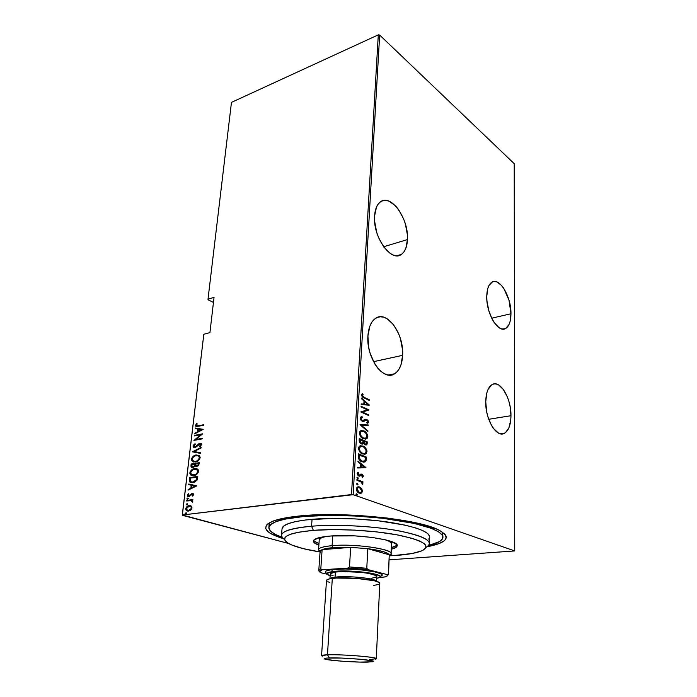 <?xml version="1.0" encoding="UTF-8"?>
<svg xmlns="http://www.w3.org/2000/svg" width="697" height="697" viewBox="0 0 697 697"><rect width="100%" height="100%" fill="white"/><g stroke="black" fill="none" stroke-linecap="round" stroke-linejoin="round"><path stroke-width="1.05" d="M442.56 535.627L442.621 532.264L442.952 537.265M297 516.25C340.624 510.892 420.247 519.099 439.441 530.382C451.229 537.387 447.108 542.858 427.078 546.788L438.788 543.686L444.128 540.863L445.61 539.304L446.246 537.666L446.002 535.958L444.869 534.207L439.894 530.617L436.052 528.823L419.42 523.656L404.574 520.607L387.419 518.063L359.086 515.475L330.413 514.613L312.665 515.048L290.152 517.122L274.383 520.624L268.197 523.552L266.463 525.137L265.67 528.474L268.319 531.898L270.854 533.606L283.566 538.764C264.102 532.621 260.617 526.732 273.111 521.086C278.539 519.03 286.502 517.418 297 516.25M407.457 239.585C407.083 246.808 405.053 251.748 401.367 254.414C391.252 262.725 372.782 237.015 374.577 216.018L374.629 221.237L376.685 232.293L378.602 237.677L383.829 247.052L390.146 253.386L393.404 255.102L396.549 255.755L399.468 255.346L402.047 253.908L404.208 251.486L405.863 248.21L407.457 239.585L407.362 234.567L405.384 224.016L403.58 218.858L398.658 209.719L395.713 206.068L389.37 201.32L386.208 200.414L383.219 200.562L380.518 201.781L378.218 204.038L376.415 207.244L374.577 216.018C375.047 209.117 377.007 204.387 380.457 201.825C391.087 193.365 408.982 219.172 407.457 239.585L383.62 246.764L407.457 239.585M510.971 313.763C510.875 321.256 509.15 326.126 505.822 328.383C498.442 333.793 486.192 313.685 486.75 296.408L486.95 300.982L488.754 310.47L492.152 319.121L494.286 322.694L498.982 327.634L501.361 328.818L503.626 329.089L505.708 328.444L508.993 324.584L510.082 321.526L510.971 313.763L509.01 300.233L503.748 288.323L501.526 285.413L496.839 281.902L494.556 281.449L492.43 281.902L488.972 285.491L487.787 288.506L486.75 296.408C486.942 289.133 488.623 284.411 491.803 282.241C499.444 276.779 511.371 296.844 510.971 313.763L491.69 318.198L510.971 313.763M402.631 355.331C402.125 364.383 399.459 370.525 394.633 373.758C383.585 381.799 366.108 357.822 367.911 335.98L368.704 347.515L370.116 353.309L374.681 363.764L377.643 368.007L380.902 371.362L384.317 373.688L387.759 374.925L391.078 375.038L394.162 374.028L396.898 371.945L399.172 368.905L400.923 365.019L402.631 355.331L402.535 349.885L400.461 338.794L398.571 333.541L393.396 324.541L386.983 318.642L383.603 317.161L380.266 316.778L377.103 317.51L374.245 319.348L371.806 322.241L369.88 326.074L367.911 335.98C368.547 327.285 371.126 321.387 375.639 318.285C387.183 310.017 404.129 334.037 402.631 355.331L373.514 361.673L402.631 355.331M510.971 415.708C510.814 424.769 508.671 430.607 504.532 433.246C496.726 438.369 485.208 419.428 485.748 401.655L486.654 411.578L487.83 416.484L491.368 425.196L493.589 428.646L498.486 433.064L500.96 433.882L503.321 433.734L505.491 432.628L508.906 427.801L510.735 420.204L510.971 415.708L510.047 406.168L508.923 401.463L507.416 397.029L503.452 389.606L498.712 384.997L496.264 384.003L493.885 383.951L491.664 384.857L488.066 389.405L486.828 392.899L485.748 401.655C486.001 392.829 488.1 387.149 492.047 384.622C500.115 379.421 511.328 398.283 510.971 415.708L488.736 419.289L510.971 415.708M182.326 515.292L288.654 543.512L182.274 515.005L203.82 334.272L209.928 332.6L214.049 297.375L208.002 299.196L231.465 102.381L378.297 34.85L351.497 494.556L182.274 515.005L353.152 494.696L379.665 35.042L514.22 163.673L514.726 550.935L353.152 494.696L514.726 550.935L389.161 559.839L514.726 550.935L514.22 163.673L379.665 35.042L353.152 494.696L351.497 494.556L378.297 34.85L379.665 35.042L378.297 34.85L231.465 102.381L208.002 299.196L214.049 297.375L209.928 332.6L203.82 334.272L182.326 515.292M361.673 488.545L358.58 486.759L357.143 487.177L356.428 488.17L357.073 491.455L358.746 492.918L360.358 493.337L362.423 491.855L361.673 488.545L361.055 488.623L361.926 491.237L362.545 491.167L361.673 488.545L359.582 486.968L357.334 487.055L356.298 488.937C356.664 491.315 357.648 492.718 359.243 493.136L361.429 493.075L362.545 491.167L360.811 493.145L361.429 493.075L360.314 493.337L361.804 491.925L361.055 488.623L361.673 488.545M356.934 479.553L356.899 480.233L361.368 482.158L362.684 484.615L362.849 483.43L362.031 482.124L362.91 482.446L362.945 481.766L356.934 479.553L356.899 480.233L360.985 481.88L362.684 484.615L362.031 482.124L362.91 482.446L362.945 481.766L356.934 479.553M360.968 474.823L361.865 474.796L362.623 475.912L361.935 476.757L362.423 477.419L363.355 476.007L362.126 474.221L360.941 474.03L358.816 475.38L357.979 474.474L358.606 473.002L358.075 472.322L357.195 473.42L357.509 474.971L359.521 476.182L361.996 474.857L362.614 475.702L361.935 476.757L362.423 477.419L363.355 476.208L362.266 477.201M358.258 456.247L358.833 459.14L360.715 461.109L363.625 462.181L365.82 461.275L366.5 457.101L358.389 453.843L358.258 456.247C358.606 459.41 359.852 461.257 362.013 461.789L365.15 461.884L365.995 460.987L366.5 457.101L358.389 453.843L358.258 456.247M359.26 438.518L359.312 441.811L360.558 443.519L362.213 444.155L363.459 443.301L365.123 444.869L366.918 444.625L367.31 441.915L359.26 438.518L359.147 440.565L361.316 443.954L362.884 443.989L363.459 443.301L365.123 444.869L366.605 444.895L367.31 441.915L359.26 438.518M360.044 424.673L367.859 431.609L367.903 430.903L361.595 425.44L368.182 425.658L368.216 424.943L360.044 424.673L367.859 431.609L367.903 430.903L361.595 425.44L368.182 425.658L368.216 424.943L360.044 424.673M361.046 406.926L367.31 409.819L360.767 411.953L368.722 415.578L368.757 414.933L362.501 412.075L369.027 409.958L361.09 406.281L361.046 406.926L367.31 409.819L360.767 411.953L368.722 415.578L368.757 414.933L362.501 412.075L369.027 409.958L361.09 406.281L361.046 406.926M364.322 397.403L362.51 396.062L363.128 394.275L362.536 393.587L361.516 394.938L362.179 396.706L369.523 400.531L369.558 399.895L363.721 397.517L369.558 399.895L364.322 397.403L362.335 395.382L363.128 394.275L362.536 393.587L361.516 394.938C361.996 396.741 362.893 397.76 364.209 398.004L369.523 400.531L369.558 399.895L368.948 400.261L364.322 397.403M369.288 405.001L361.551 398.057L361.508 398.762L364.008 400.993L363.834 404.121L361.22 403.955L361.177 404.661L369.279 405.157L361.551 398.057L361.508 398.762L364.008 400.993L363.834 404.121L361.22 403.955L361.177 404.661L369.288 405.001M360.201 418.191L360.637 419.794L362.083 421.215L363.677 421.415L366.561 419.925L367.772 421.249L366.692 422.478L367.145 423.306L368.399 422.617L368.417 421.014L366.526 419.237L363.102 420.735L361.856 420.369L361.029 418.575L362.457 417.529L362.083 416.71L360.933 416.963L360.201 418.191L362.257 421.293L366.831 420.012L367.781 421.528L366.692 422.478L367.145 423.306L368.007 423.009L368.591 421.973L366.84 419.35L365.603 419.228L362.301 420.648L361.029 418.575L362.457 417.529L362.083 416.71L360.846 417.006L360.201 418.191M363.79 430.842L360.532 430.816L359.556 432.001L359.443 434.092L361.743 437.733L365.411 439.145L367.214 438.274L367.72 435.451L365.742 432.14L363.181 430.946C365.289 431.635 366.622 433.534 367.197 436.644L367.807 436.549C367.232 433.438 365.89 431.539 363.79 430.842L360.567 430.798L359.364 432.985C359.922 436.139 361.264 438.065 363.39 438.744L366.587 438.788L367.807 436.549L365.359 439.145L367.014 437.629L367.162 435.825L365.742 432.872L363.181 430.946L363.79 430.842M362.954 445.993L359.669 446.036L358.685 447.256L358.572 449.365L360.889 452.998L364.583 454.348L366.395 453.425L366.91 450.567L365.228 447.561L362.344 446.089C364.461 446.742 365.812 448.633 366.387 451.761L366.997 451.665C366.422 448.537 365.071 446.646 362.954 445.993L359.765 445.984L358.493 448.249C359.06 451.429 360.41 453.338 362.553 453.982L365.716 454L366.997 451.665L364.435 454.357L365.786 453.512L366.352 450.933L364.923 447.988L362.344 446.089L362.954 445.993M365.934 467.6L357.988 461.066L357.944 461.797L360.506 463.906L360.323 467.182L357.631 467.251L357.596 467.992L365.925 467.765L357.988 461.066L357.944 461.797L360.506 463.906L360.323 467.182L357.631 467.251L357.596 467.992L365.934 467.6M357.666 477.21L356.951 477.82L358.023 478.586L357.883 477.323L356.934 477.637L358.075 478.56L357.666 477.21M357.308 483.526L356.594 484.136L357.674 484.903L357.526 483.64L356.576 483.953L357.718 484.877L357.308 483.526M356.725 493.824L355.993 494.365L356.873 495.253L357.152 494.129L356.176 493.894L357.378 494.757L356.725 493.824L355.993 494.278L357.125 495.192L357.378 494.757L356.611 495.192L356.15 493.92L356.725 493.824M208.02 299.745L213.456 302.463L208.02 299.745L208.002 299.196L208.02 299.745M191.248 506.048L188.66 505.7L186.221 507.372L185.794 509.734L187.537 511.067L190.229 510.483L191.875 508.592L191.588 506.353L189.166 505.604C187.58 505.682 186.43 506.728 185.716 508.732L186.552 510.683L188.53 511.084L190.786 510.091L192.032 507.939L191.248 506.048M186.805 500.385L186.735 500.995L191.239 500.638L192.494 502.171L192.72 501.065L191.919 500.307L192.825 500.185L192.895 499.575L186.805 500.385L192.869 499.793L186.805 500.385L186.735 500.995L190.847 500.568L192.494 502.171L192.773 501.544L191.919 500.307L192.825 500.185L192.895 499.575L186.805 500.385M193.583 494.556L193.104 493.563L191.893 493.467L188.599 495.942L188.051 495.358L188.817 493.999L188.303 493.659L187.31 495.645L187.815 496.369L189.366 496.421L192.093 494.025L192.834 494.461L192.076 495.689L192.555 496.046L193.435 495.018L193.191 493.615L192.137 493.424L189.514 495.689L188.347 495.828L188.051 495.14L188.817 493.999L188.303 493.659L187.31 495.262L187.754 496.334L188.878 496.543L192.093 494.025L192.834 494.635L192.076 495.689L192.555 496.046L193.583 494.556M189.244 479.754L189.384 481.479L190.325 482.402L194.533 482.228L197.077 480.006L197.791 476.356L189.497 477.619L189.244 479.754L189.741 479.911L189.993 477.776L189.497 477.619L189.244 479.754L190.011 482.219L192.86 482.681L197.077 480.006L197.791 476.356L189.497 477.619L197.765 476.591L189.993 477.776L189.741 479.911L189.244 479.754M191.109 464.028L191.004 466.824L192.973 467.626L195.238 465.927L196.676 466.441L198.366 465.744L199.368 462.669L191.109 464.028L199.342 462.913L191.109 464.028L191.44 467.347L192.973 467.626L195.238 465.927L196.911 466.406L199.22 463.967L199.368 462.669L191.109 464.028M192.555 451.726L200.44 453.372L200.509 452.736L194.132 451.525L201.058 447.997L201.128 447.361L192.538 451.874L200.44 453.372L200.509 452.736L194.132 451.525L201.058 447.997L201.128 447.361L192.555 451.726M194.428 435.939L200.867 434.728L193.897 440.408L202.104 438.901L202.174 438.317L195.691 439.511L202.688 433.822L194.489 435.364L194.428 435.939L200.867 434.728L193.897 440.408L202.104 438.901L202.174 438.317L195.691 439.511L202.688 433.822L194.489 435.364L194.428 435.939M198.288 425.789L196.354 425.623L197.181 423.828L196.598 423.602L195.456 425.527L196.467 426.573L203.672 425.292L203.742 424.717L198.776 425.963L203.707 424.996L196.519 425.806L197.181 423.828L196.598 423.602L195.465 425.388L195.805 426.346L203.672 425.292L203.742 424.717L198.288 425.789M203.21 429.335L195.36 428.036L195.282 428.664L197.791 429.073L197.46 431.879L194.733 433.29L194.663 433.917L203.21 429.335L195.36 428.036L195.282 428.664L197.791 429.073L197.46 431.879L194.733 433.29L194.663 433.917L203.21 429.335M193.017 446.08L193.679 447.413L195.378 447.491L200.231 443.85L200.832 444.512L199.612 446.089L200.065 446.55L201.651 444.146L200.814 443.301L199.264 443.492L194.96 447.021L193.844 446.097L195.395 444.233L195.047 443.736L193.313 445.252L193.017 446.08L193.513 446.246L195.273 444.067L193.513 446.246L193.017 446.08L193.513 447.308L195.012 447.587L198.767 444.494L200.588 443.989L200.823 444.634L199.612 446.089L200.065 446.55L201.66 444.555L201.25 443.501L199.917 443.283L195.09 447.004L194.193 446.838L193.853 445.941L195.395 444.233L195.047 443.736L193.017 446.08M196.162 454.967L193.417 456.169L191.71 458.277L191.492 460.133L192.79 461.728L196.781 461.623L199.69 459.131L200.17 457.476L199.577 455.821L196.162 454.967C194.036 455.158 192.468 456.579 191.466 459.227L192.398 461.484L195.378 462.024C197.547 461.858 199.133 460.421 200.152 457.711L199.237 455.516L196.162 454.967M194.585 468.532L191.823 469.708L190.107 471.817L189.889 473.69L191.187 475.319L195.195 475.267L198.122 472.784L198.593 470.876L198 469.429L196.589 468.602L194.585 468.532C192.45 468.689 190.873 470.109 189.863 472.775L190.856 475.11L193.792 475.65C195.962 475.511 197.556 474.082 198.575 471.355L197.626 469.081L194.585 468.532M196.702 485.809L188.739 484.023L188.66 484.676L191.205 485.243L190.856 488.161L188.094 489.503L188.016 490.157L196.685 485.957L188.739 484.023L188.66 484.676L191.205 485.243L190.856 488.161L188.094 489.503L188.016 490.157L196.702 485.809M187.659 498.041L187.101 499.183L188.242 498.712L187.659 498.041L188.164 498.189L187.659 498.041L187.084 499.165L188.277 498.555L187.659 498.041M186.996 503.635L186.439 504.776L187.58 504.314L186.996 503.635L187.493 503.774L186.238 504.332L186.43 504.767L187.615 504.158L186.996 503.635M185.925 512.757L185.358 513.898L186.508 513.445L185.925 512.757L186.404 512.887L185.158 513.454L185.358 513.889L186.543 513.28L185.925 512.757M269.425 525.947L269.138 524.275L269.739 522.602L269.425 525.947M279.732 520.145L278.356 519.492M432.663 528.814L434.126 528.317M196.345 426.564L195.465 425.388L195.953 425.562L197.077 423.793L196.005 425.292L196.345 426.564M196.92 425.954L198.776 425.963M195.204 433.639L194.733 433.29L197.948 432.053L197.46 431.879L197.948 432.053L198.27 429.247L197.791 429.073L198.27 429.247L197.948 432.053L195.204 433.639M195.779 428.742L195.36 428.036L203.202 429.43L195.848 428.211L195.779 428.742M202.104 429.883L198.331 431.417L198.819 431.591L198.331 431.417L198.593 429.213L202.104 429.883M194.942 435.834L194.489 435.364L202.435 434.135L194.942 435.834M196.179 439.685L202.139 438.587L196.179 439.685M194.62 440.277L201.355 434.902L200.867 434.728L201.355 434.902L194.62 440.277M195.578 447.169L194.724 447.038L196.415 446.786L195.927 446.62L199.115 444.059L198.619 443.884L201.154 443.44M200.719 444.015L201.311 444.799L200.257 446.411L199.612 446.089L200.109 446.263L201.311 444.799L201.076 444.155M194.21 447.605L193.513 446.246L194.21 447.605M201.015 443.423L199.429 443.832L195.787 447.117M194.62 451.691L200.501 452.806L194.62 451.691M193.513 461.998L191.963 459.384C192.964 456.735 194.533 455.324 196.659 455.132L193.914 456.335L192.206 458.443L192.111 460.682L193.513 461.998M198.723 460.125L197.077 461.266L194.846 461.632M194.01 461.423L195.944 461.588C197.687 461.44 198.967 460.255 199.786 458.051L198.976 459.837M198.967 456.126L198.114 455.742M199.211 456.326L199.804 457.668L199.29 457.885C198.479 460.098 197.199 461.275 195.448 461.431L193.104 461.031L192.311 459.062C193.104 456.883 194.367 455.716 196.101 455.559L198.488 455.969L199.786 458.051L198.488 455.969L199.307 457.502L198.706 459.367L196.58 461.1L194.35 461.475L192.416 460.125L192.877 457.598L195.543 455.681L198.479 455.96M192.145 467.635L190.891 465.849L191.387 466.005L191.597 464.185L191.727 467.321M191.44 467.347L192.015 467.565M192.677 467.051L193.539 467.19L193.043 467.034L195.151 465.788L194.655 465.631L195.151 465.788L195.387 464.524L194.899 464.368L194.655 465.631L193.043 467.034L192.119 466.851L191.875 464.472L194.942 463.975L195.439 464.132L194.942 463.975L195.439 464.132L195.151 465.788L193.766 467.138M193.539 467.19L192.973 467.173M196.598 465.84L197.46 465.979L196.972 465.823L198.845 464.376L196.972 465.823L196.057 465.648L195.787 463.836L198.445 463.4L198.941 463.557L198.445 463.4L198.845 464.376L198.941 463.557L198.75 464.847L197.687 465.927M197.46 465.979L196.85 465.953M198.357 464.211L197.425 465.683L195.796 465.326L195.787 463.836L198.445 463.4L198.357 464.211M192.006 475.624L190.359 472.923C191.37 470.266 192.938 468.846 195.082 468.689L192.32 469.865L190.603 471.974L190.508 474.239L192.006 475.624M197.146 473.76L195.491 474.892L193.243 475.241M192.485 475.04L194.358 475.206C196.11 475.075 197.399 473.899 198.218 471.677L197.399 473.472M197.634 469.926L198.218 471.677L197.364 469.691L196.441 469.299L197.399 469.717M197.721 471.521C196.903 473.742 195.613 474.918 193.862 475.058L191.536 474.64L190.708 472.618C191.509 470.431 192.781 469.264 194.515 469.125L196.868 469.534L198.218 471.677L197.721 471.521L196.65 473.603L194.994 474.735L191.518 474.622L190.734 473.368L190.908 471.843L193.391 469.438L196.641 469.395L197.721 471.521M190.011 482.219L191.065 482.664L189.741 479.911L190.29 482.202M191.623 482.089L193.435 482.237L196.824 479.919L196.327 479.763L196.824 479.919L197.312 477.733L196.868 477.088L196.327 479.763L192.938 482.08L190.786 481.749L190.15 480.843L190.272 478.09L197.364 477.236L196.327 480.721L194.794 481.845L192.607 482.289M188.565 489.886L188.094 489.503L191.361 488.309L190.856 488.161L191.361 488.309L191.701 485.391L191.205 485.243L191.701 485.391L191.361 488.309L188.565 489.886M189.166 484.79L188.739 484.023L196.702 485.844L189.244 484.171L189.166 484.79M195.578 486.271L191.745 487.734L192.25 487.883L191.745 487.734L192.015 485.426L195.578 486.271M192.694 495.916L192.076 495.689L193.339 494.783L192.729 494.164L193.339 494.783L192.694 495.916M188.399 496.56L187.31 495.262L187.815 495.401L188.678 493.903L187.815 495.401L188.399 496.56M188.791 495.95L190.02 495.837L189.514 495.689L190.743 494.957L190.237 494.809L192.137 493.424L193.095 493.554L191.675 493.938L189.567 496.055M187.519 499.252L186.901 498.738L188.164 498.189L187.51 499.244M191.544 500.742L192.529 502.119L191.509 500.734M186.866 504.846L186.238 504.332L187.502 503.783L186.848 504.837M187.545 511.075L186.221 508.871C186.935 506.867 188.094 505.822 189.671 505.743L190.708 505.752M190.229 505.708L188.138 506.249L186.726 507.512L186.23 509.568L187.136 510.875M189.889 510.413L187.99 510.5M190.865 506.51L191.78 508.174L190.656 506.423M187.92 510.474L189.096 510.613L187.092 510.16L186.465 508.636L189.087 506.205L190.595 506.51L191.78 508.174L188.591 510.474L191.78 508.174L190.664 509.96M185.794 513.977L185.158 513.454L186.413 512.896L185.777 513.95M198.331 431.417L198.593 429.213L201.616 429.709L198.331 431.417M194.899 464.368L193.94 466.624L191.997 466.746L191.875 464.472L194.899 464.368M196.868 477.088L196.327 479.763L194.751 481.461L192.102 482.132L190.342 481.287L190.272 478.09L196.868 477.088M191.745 487.734L192.015 485.426L195.082 486.123L191.745 487.734M188.591 510.474L186.613 509.612L186.596 508.096L187.92 506.606L190.15 506.283L191.205 507.259L191.135 508.583L188.591 510.474M363.146 397.229L361.734 395.617L362.527 394.389L362.074 393.866L363.128 394.275L361.734 395.495L362.335 395.382L361.734 395.495L363.712 397.517M361.212 404.112L363.834 404.121L361.212 404.112M361.516 398.684L368.687 405.114L361.516 398.684M364.061 404.286L364.2 401.82L364.061 404.286L367.171 404.478L364.061 404.286M367.772 404.365L364.67 404.173L364.801 401.707L364.2 401.82L364.801 401.707L367.772 404.365L364.67 404.173L364.801 401.707L367.772 404.365M361.063 406.656L369.027 409.958L361.891 412.188L368.757 414.933L368.138 415.316L361.891 412.188L368.425 410.071L361.063 406.656M361.848 417.634L361.246 416.841L362.083 416.71L361.482 416.823L361.848 417.634L360.419 418.679L361.029 418.575L360.419 418.679L361.699 420.753L362.989 420.753M367.624 422.948L367.981 421.833L367.371 420.352L365.472 419.272L366.84 419.35L366.23 419.463L367.981 422.077L368.591 421.973L367.424 423.096M365.855 420.012L363.172 421.493M363.407 421.397L364.758 420.457M361.473 420.639L360.419 418.679L361.63 417.66M360.035 424.795L368.216 424.943L367.58 425.632L367.615 425.048L360.035 424.795M360.985 425.545L361.595 425.44L360.985 425.545L367.293 430.999L367.903 430.903L367.293 431.112L360.985 425.545M361.194 430.537L363.181 430.946L361.194 430.537M364.453 438.491L361.734 437.559L360.044 435.52L359.635 432.994L361.002 431.391M361.525 431.277L360.61 431.574L359.582 433.412C360 436.026 361.081 437.611 362.823 438.178L364.906 438.404M366.988 436.226L365.916 438.134L363.433 438.082C361.691 437.516 360.61 435.93 360.192 433.316L359.582 433.412L361.22 431.469L363.756 431.495C365.472 432.079 366.552 433.656 366.988 436.226L365.577 438.282L362.884 437.812L360.506 435.076L360.497 432.184L362.135 431.182L364.296 431.774L366.343 433.839L366.988 436.226M359.243 438.866L367.31 441.915L366.7 442.011L366.631 443.449L367.232 443.353L366.631 443.449L366.308 444.712L366.7 442.011L359.243 438.866M362.849 443.397L362.135 444.155L362.849 443.397M361.717 443.397L359.687 442.421L359.443 439.624L360.741 443.388L361.351 443.292L360.741 443.388M365.42 444.285L364.758 444.372M364.54 444.294L365.15 444.198L363.886 441.14L366.456 442.22L365.977 444.224L364.54 444.294L363.364 443.013L363.276 441.236L364.54 444.294L365.489 444.303M363.869 441.593L363.259 441.689L363.886 441.14L366.456 442.22L366.003 444.207L364.374 443.614L363.869 441.593M363.067 440.792L362.867 442.586L361.351 443.292L360 440.513L359.391 440.609L360 440.513L360.053 439.528L359.443 439.624L363.067 440.792L362.754 442.865L361.569 443.37L360.114 441.907L360.053 439.528L363.067 440.792M360.436 445.705L362.344 446.089L360.436 445.705M363.625 453.686L360.889 452.806L359.19 450.776L358.772 448.232L360.157 446.585M364.008 453.608L361.978 453.407C360.227 452.876 359.138 451.29 358.72 448.659L359.338 448.563L358.72 448.659L359.8 446.751L360.889 446.446M366.178 451.368L365.054 453.329L362.588 453.311C360.837 452.78 359.748 451.194 359.338 448.563L360.41 446.655L362.919 446.655C364.653 447.204 365.733 448.772 366.178 451.368L364.758 453.468L362.039 453.059L359.652 450.34L359.635 447.422L361.29 446.368L363.468 446.916L365.524 448.964L366.178 451.368M358.371 454.174L366.5 457.101L365.89 457.188L365.803 458.748L366.413 458.652L365.803 458.748L365.385 461.074L365.995 460.987L364 462.189L365.489 460.83L365.89 457.188L358.371 454.174M363.189 461.492L361.238 461.126L359.513 459.872M359.347 459.671L358.554 457.877L358.58 454.941L365.637 457.432L365.254 460.281L364.479 461.187L361.438 461.214L363.503 461.431M362.057 461.118L359.225 458.077L358.615 458.164L361.438 461.214L362.057 461.118L359.73 459.253L359.147 455.751L358.528 455.838L358.615 458.164L359.225 458.077L359.19 454.845L358.58 454.941L358.528 455.838L359.147 455.751L359.19 454.845L365.637 457.432L364.81 460.952L362.057 461.118M357.631 467.321L360.323 467.182L357.631 467.321M357.953 461.632L365.324 467.687L357.953 461.632M360.567 467.251L360.715 464.664L360.567 467.251L363.764 467.164L360.567 467.251M364.374 467.077L361.185 467.164L361.325 464.577L360.715 464.664L364.374 467.077L361.185 467.164L361.325 464.577L364.374 467.077M358.04 475.389L357.282 474.038L358.197 475.459L358.816 475.38L357.901 473.96L357.282 474.038L358.606 473.002L357.613 472.618L358.606 473.002L358.075 472.322L357.16 473.699L358.807 476.068L359.966 476.051L361.316 474.788L360.697 474.875L359.251 476.182L360.697 474.875M362.597 476.809L362.518 475.31L361.255 474.195L362.736 476.295L363.355 476.208L361.874 474.108L360.715 474.126L359.399 475.398L358.197 475.459L359.068 475.441M357.073 477.297L358.319 478.142L357.561 478.56L357.073 477.297M356.916 479.85L362.945 481.766L362.309 482.219L356.916 479.85M361.412 482.202L362.031 482.124L361.412 482.202M362.17 483.309L362.309 484.093L362.928 484.014L362.292 484.223L362.17 483.309M356.716 483.613L357.962 484.459L357.204 484.877L356.716 483.613M357.883 486.837L359.582 486.968L358.964 487.046L361.055 488.623L357.962 486.837M359.818 492.64L358.275 492.352L356.847 490.967L356.42 489.277L357.134 487.856M359.992 492.596L358.659 492.518L359.277 492.448L358.659 492.518L356.42 489.277L357.047 489.198L356.42 489.277L357.256 487.778L359.539 487.647L361.804 490.897L360.924 492.387L359.277 492.448L357.047 489.198L357.875 487.708M359.277 492.448L357.814 491.402L357.082 489.834L357.378 488.153L358.397 487.525L360.305 488.039L361.76 490.261L361.22 492.187L359.277 492.448M311.55 526.209L313.371 530.339C338.376 528.352 375.718 530.522 399.825 535.374C424.334 540.881 431.539 546.073 421.45 550.961C415.473 553.322 405.889 554.89 392.69 555.666L412.075 553.514L421.702 550.857L423.759 549.802L425.972 547.476L425.484 544.949L424.194 543.634L419.524 540.968L412.162 538.345L396.593 534.756L376.859 531.907L354.886 530.121L332.974 529.581L313.371 530.339L298.002 532.29L290.788 534.129L286.275 536.307L285.064 537.483L284.716 539.966L287.051 542.519L291.886 545.054L303.212 548.626L320.062 551.954C305.391 549.628 294.936 546.823 288.697 543.538C278.844 537.396 287.068 532.996 313.371 530.339L311.55 526.209C333.767 524.397 365.577 525.669 390.154 529.389C415.691 533.597 428.812 538.311 429.518 543.538C429.457 544.932 428.28 546.221 425.998 547.406C434.667 542.135 426.111 536.716 400.331 531.131C375.073 526.209 337.078 524.1 311.55 526.209L312.047 519.3L311.55 526.209C285.352 528.884 276.361 533.31 284.576 539.495C282.433 538.067 281.414 536.655 281.501 535.261C282.18 530.992 292.191 527.977 311.55 526.209M319.243 539.809C319.374 538.467 321.631 537.343 326.013 536.455L321.491 537.744L319.243 539.835M313.685 540.245C314.295 541.36 316.063 542.458 318.982 543.547M318.877 545.159C315.175 543.791 313.336 542.423 313.371 541.046C313.824 538.598 319.705 536.899 331.014 535.976L355.052 535.888L371.728 537.387L385.624 539.87L390.799 541.342L396.663 544.444L397.177 545.951L396.088 547.345L391.278 549.21C395.112 548.26 397.081 547.101 397.203 545.734C399.259 540.131 357.352 533.728 331.014 535.976L319.54 537.553L313.85 540.036L313.415 541.491L314.582 542.998L318.877 545.159M268.85 527.551C268.798 530.87 273.233 534.111 282.146 537.291L275.001 534.242L270.349 530.948L268.842 527.664L270.715 524.519L276.056 521.635L284.785 519.169L303.683 516.512C329.759 514.194 367.476 515.641 396.558 520.128C426.703 525.216 442.168 530.94 442.952 537.282C442.63 540.584 437.873 543.32 428.655 545.481L439.694 541.491L442.673 538.511L442.351 535.244L438.579 531.811L431.347 528.361L414.41 523.464L382.819 518.289L355.392 516.007L328.034 515.397L303.683 516.512L303.753 515.614L303.683 516.512C281.222 518.734 269.617 522.41 268.85 527.551L269.138 524.275M429.518 543.538L429.718 536.96C429.003 531.558 415.926 526.714 390.459 522.428C365.942 518.638 334.212 517.383 312.047 519.3C292.731 521.156 282.729 524.292 282.041 528.701L281.501 535.261M389.335 555.831L392.69 555.666L389.335 555.831M428.716 539.121L429.552 537.814M429.683 536.446L427.775 533.588L422.948 530.678L415.29 527.812L405.044 525.129L378.436 520.816L355.461 518.917L332.539 518.394L306.122 519.901L296.007 521.495L288.506 523.552L283.818 525.965L282.041 528.709M396.157 545.707L391.348 547.598C394.38 546.84 396.253 545.943 396.985 544.906M314.695 541.377L318.982 543.555M391.505 543.852C391.522 542.501 389.405 541.133 385.153 539.757L389.126 541.342L391.008 542.693L391.496 544M367.789 548.678C380.527 550.369 387.68 552.416 389.248 554.812L387.218 553.139L382.749 551.484L367.789 548.678L389.248 554.812L388.421 573.884L387.192 574.589L367.981 569.615L366.788 568.255L367.789 548.678L389.248 554.812L388.534 574.354L387.436 575.574L388.421 573.884L387.192 574.589L367.981 569.615L363.163 569.074L347.803 568.107L322.328 569.771L320.812 568.857L322.11 549.663L350.643 547.354L367.789 548.678L350.643 547.354L333.053 547.65L350.643 547.354L349.511 566.957L347.803 568.107L322.328 569.771L319.879 571.096L320.393 572.62L327.146 574.241L320.393 572.62C319.078 571.54 319.723 570.59 322.328 569.771L320.812 568.857L322.11 549.663C324.314 548.748 327.965 548.077 333.053 547.65L322.11 549.663L350.643 547.354L349.511 566.957L366.788 568.255L367.789 548.678M332.103 545.664L333.053 547.65L332.103 545.664C354.433 543.512 392.934 548.948 391.087 553.749L389.353 555.509C401.777 550.83 358.589 543.102 332.103 545.664L332.73 535.862L332.103 545.664C320.219 546.857 316.211 548.844 320.089 551.632L318.564 549.698C318.877 547.798 323.391 546.457 332.103 545.664M320.472 552.407C319.644 551.405 320.193 550.491 322.11 549.663L320.097 551.458L318.799 570.451L320.812 568.857C318.886 569.588 318.346 570.399 319.182 571.313L318.799 570.451M379.185 577.604L385.894 576.741L387.053 576.079L387.192 574.589C387.889 575.443 387.349 576.201 385.58 576.863L379.185 577.604M388.534 574.354L389.248 554.812M366.788 568.255L349.511 566.957L347.803 568.107L367.981 569.615L366.788 568.255M375.43 659.109C384.064 657.768 344.222 654.143 327.468 654.814L329.472 657.951C344.545 657.41 380.327 660.608 372.66 661.758L360.079 662.098L341.713 661.183L327.25 659.623L324.192 658.534L326.823 658.073L341.513 658.081L360.689 659.275L372.529 660.922L373.217 661.592L367.485 662.124C355.54 662.446 328.81 660.556 324.828 659.083C323.103 658.482 324.654 658.099 329.472 657.951L327.468 654.814C342.079 654.222 377.818 657.097 376.284 658.7L369.663 659.545M380.24 576.341C392.036 572.838 349.772 566.861 331.537 569.632L332.748 571.575C349.911 569.013 389.64 574.589 378.602 577.848L376.676 578.379L379.865 577.133L380.039 576.367L379.185 575.556L370.865 573.134L351.027 571.113L332.748 571.575L331.537 569.632L345.39 568.979L362.213 569.919L375.936 572.115L380.884 573.884L381.782 574.755L381.59 575.574M376.537 581.394L376.772 576.497C378.123 573.474 347.899 570.172 335.379 572.045L335.057 577.16C347.254 575.417 376.772 578.466 376.511 581.385M376.284 658.7L379.787 583.398C381.355 580.096 346.618 576.384 332.312 578.414L327.468 654.814L332.312 578.414C328.531 578.902 326.588 579.564 326.484 580.418L321.57 655.642L327.468 654.814C322.136 655.006 320.437 655.45 322.371 656.138M329.829 582.474L327.773 581.69M326.571 580.157L329.437 578.893L336.032 578.083L356.001 578.318L374.184 580.749L378.872 582.343L379.726 583.128L379.56 583.859M378.375 584.513L373.278 585.489M329.969 578.78C330.291 578.092 331.99 577.552 335.057 577.16L335.379 572.045C332.051 572.498 330.343 573.108 330.247 573.892L329.934 578.789M325.569 572.446L325.464 571.61L326.44 570.843L331.537 569.632C325.482 570.529 323.913 571.775 326.823 573.361M330.134 575.774L327.102 574.189L327.006 573.413L332.748 571.575C327.041 572.403 325.551 573.561 328.278 575.034L330.134 575.774M371.118 578.414L376.58 576.898L375.953 575.522L368.652 573.404L360.567 572.298L342.471 571.557L335.379 572.045L330.326 573.648M331.354 575.034L333.131 575.748M335.057 577.16C346.679 575.504 374.777 578.205 376.328 581.071M396.724 255.764L401.367 254.414M502.633 329.08L505.822 328.383M388.421 375.038L394.633 373.758M500.62 433.83L504.532 433.246M195.805 426.346L196.293 426.52M193.513 447.308L194.01 447.474M192.398 461.484L192.895 461.649M195.491 466.18L195.988 466.345M190.856 475.11L191.353 475.267M196.868 469.534L197.364 469.691M192.616 494.129L193.113 494.278M187.754 496.334L188.26 496.473M191.675 500.829L192.18 500.969M186.552 510.683L187.057 510.814M190.595 506.51L191.1 506.649M361.499 417.791L360.889 417.895M368.007 423.009L367.406 423.114M364.296 421.145L363.686 421.249M366.587 438.788L365.977 438.892M361.22 431.469L360.61 431.574M366.605 444.895L365.995 444.991M362.884 443.989L362.274 444.085M365.716 454L365.106 454.087M360.41 446.655L359.8 446.751M365.15 461.884L364.54 461.98M361.203 474.84L360.593 474.927M359.966 476.051L359.347 476.129M358.493 473.063L357.875 473.141M391.601 541.63L391.087 553.749M319.392 537.587L318.564 549.698"/></g></svg>
